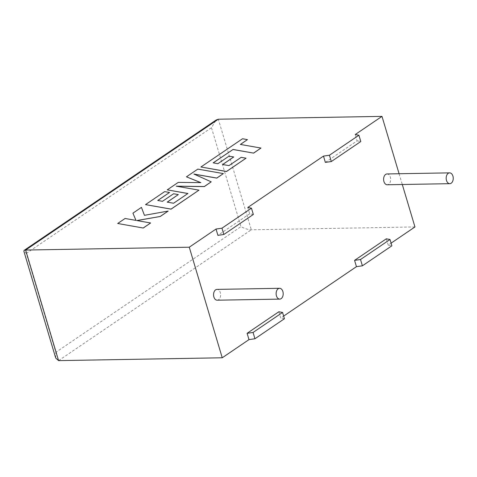 <?xml version="1.0" encoding="UTF-8"?>
<svg xmlns="http://www.w3.org/2000/svg" width="477" height="477" viewBox="0 0 477 477"><rect width="100%" height="100%" fill="white"/><g stroke="black" fill="none" stroke-linecap="round" stroke-linejoin="round"><path stroke-width="0.36" stroke-dasharray="2.38 1.79" d="M387.038 173.95A5.408 3.536 -91 0 1 390.58 178.213A5.408 3.536 -91 0 1 388.612 184.301A5.408 3.536 -91 0 1 387.229 184.76M217.184 300.2A5.408 3.536 89 0 0 218.567 299.741A5.408 3.536 89 0 0 220.535 293.647A5.408 3.536 89 0 0 216.999 289.39M278.866 311.755L280.744 318.058L283.636 316.096M386.322 238.81L388.2 245.112L391.086 243.151M399.088 173.741L402.296 184.498M325.362 162.395L357.112 140.84L355.234 134.538M253.341 214.471L249.656 213.785L247.778 207.483M249.656 213.785L217.906 235.346M414.954 226.951L251.301 229.795C248.046 229.64 244.606 228.584 240.974 226.629L55.815 352.324L26.318 253.388L23.85 251.14M388.2 245.112L391.879 245.798M284.423 318.743L280.744 318.058M357.112 140.84L360.791 141.526M55.72 358.042L55.815 352.324M26.318 253.388L211.478 127.693L216.159 120.007M260.997 148.108L240.444 144.453M247.474 139.683L242.537 138.819L200.954 167.045M246.066 158.245L241.189 157.404L228.996 165.68L222.699 164.529M233.748 157.028L229.02 156.206L217.9 163.754L213.165 162.907M197.818 169.108L186.471 176.878M200.722 182.637L178.291 182.429L167.26 189.918M187.866 193.531L173.592 203.297L167.29 202.147M178.338 194.646L173.61 193.823L162.49 201.372L157.821 200.483M169.556 192.517L164.678 191.676L145.539 204.663M198.987 190.204L176.573 186.227M211.222 181.898L194.121 174.141M223.379 173.646L197.836 169.162M150.631 223.033L136.905 220.583M168.19 211.114L144.448 215.383L141.46 207.435L132.934 213.225M135.999 220.452L125.093 218.544L117.718 223.552M58.582 360.624L251.301 229.795L218.335 119.22M211.478 127.693L240.974 226.629"/><path stroke-width="0.72" d="M448.231 173.318A5.408 3.536 -91 0 1 449.614 172.859A5.408 3.536 -91 0 1 453.15 177.122A5.408 3.536 -91 0 1 451.182 183.216A5.408 3.536 -91 0 1 449.799 183.675A5.408 3.536 -91 0 1 446.263 179.412A5.408 3.536 -91 0 1 448.231 173.318M449.799 183.675L387.229 184.76A5.408 3.536 -91 0 1 383.693 180.503A5.408 3.536 -91 0 1 385.66 174.409A5.408 3.536 -91 0 1 387.038 173.95L449.614 172.859M281.138 298.65A5.408 3.536 89 0 0 283.105 292.562A5.408 3.536 89 0 0 279.57 288.299A5.408 3.536 89 0 0 278.192 288.758A5.408 3.536 89 0 0 276.225 294.852A5.408 3.536 89 0 0 279.76 299.109A5.408 3.536 89 0 0 281.138 298.65M279.57 288.299L216.999 289.39A5.408 3.536 89 0 0 215.616 289.849A5.408 3.536 89 0 0 213.648 295.937A5.408 3.536 89 0 0 217.184 300.2L279.76 299.109M247.11 333.31L248.988 339.618L254.939 338.759L284.423 318.743L282.545 312.441L278.866 311.755L247.11 333.31L253.06 332.457L254.939 338.759M283.636 316.096L356.444 266.667L354.566 260.364L386.322 238.81L390.001 239.496L391.879 245.798L362.395 265.814L356.444 266.667M391.086 243.151L414.954 226.951L402.296 184.498M358.913 135.224L329.428 155.24L331.306 161.542L360.791 141.526L358.913 135.224L355.234 134.538L381.988 116.376L399.088 173.741M331.306 161.542L325.362 162.395L323.484 156.092L247.778 207.483L251.457 208.169L221.972 228.185L216.027 229.038L217.906 235.346L223.85 234.487L221.972 228.185M381.988 116.376L218.335 119.22L25.621 250.049L58.582 360.624L55.72 358.042L23.85 251.14L24.118 250.377L25.621 250.049L189.274 247.205L216.027 229.038M189.274 247.205L222.234 357.78L248.988 339.618M58.582 360.624L222.234 357.78M329.428 155.24L323.484 156.092M223.85 234.487L253.341 214.471L251.457 208.169M390.001 239.496L360.517 259.512L362.395 265.814M360.517 259.512L354.566 260.364M253.06 332.457L282.545 312.441M24.118 250.377L216.159 120.007L218.335 119.22M213.231 162.866L233.003 149.504L253.615 153.123L260.979 148.055L240.36 144.436L247.456 139.624L240.444 144.453M247.456 139.624L242.519 138.759L200.936 166.986L226.48 171.47L246.054 158.185L241.171 157.344L228.978 165.62L222.616 164.517L233.73 156.975L229.002 156.152L217.882 163.694L213.147 162.854L233.003 149.504M232.985 149.444L253.615 153.123M253.597 153.063L260.979 148.055M200.936 166.986L226.497 171.529L246.054 158.185M222.699 164.529L233.73 156.975M186.453 176.818L200.847 182.637L178.273 182.375L167.242 189.864L187.932 193.489L173.574 203.238L167.206 202.135L178.32 194.586L173.592 193.763L162.472 201.312L157.738 200.471L169.538 192.458L164.66 191.617L145.521 204.609L171.064 209.093L198.969 190.15L176.216 186.167L204.299 186.531L211.204 181.844L193.918 174.051L216.785 178.058L223.361 173.586L197.818 169.108L186.453 176.818L200.722 182.637M167.242 189.864L187.866 193.531M167.29 202.147L178.32 194.586M157.821 200.483L169.538 192.458M145.521 204.609L171.082 209.153L198.969 190.15M176.573 186.227L204.317 186.59L211.204 181.844M194.121 174.141L216.796 178.112L223.361 173.586M117.7 223.492L143.267 228.03L150.619 222.974L136.732 220.547L160.308 216.463L168.172 211.055L144.43 215.324L141.442 207.376L132.916 213.165L135.969 220.392L125.075 218.49L117.7 223.492L143.267 228.03M143.249 227.976L150.619 222.974M136.905 220.583L160.308 216.463M160.29 216.403L168.172 211.055M132.916 213.165L135.981 220.392"/></g></svg>
